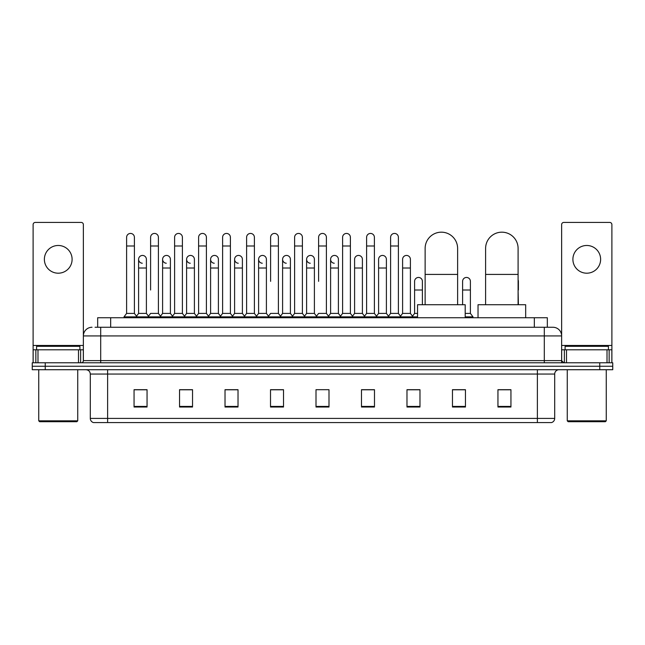 <?xml version="1.0" encoding="UTF-8"?>
<svg xmlns="http://www.w3.org/2000/svg" width="645" height="645" viewBox="0 0 645 645"><rect width="100%" height="100%" fill="white"/><g stroke="black" fill="none" stroke-linecap="round" stroke-linejoin="round"><path stroke-width="0.97" d="M97.669 327.265L97.669 317.735L547.331 317.735L547.331 327.265M95.266 327.265L549.935 327.265M95.065 327.265L100.701 327.265L100.701 335.932L83.366 335.932L83.366 360.619A2.169 2.169 0 0 1 81.206 362.788M92.033 327.265A8.667 8.667 0 0 0 83.366 335.932L83.366 224.597A2.169 2.169 0 0 0 81.206 222.428L35.282 222.428A2.169 2.169 0 0 0 33.113 224.597L33.113 349.792L37.99 349.792L37.99 362.788M552.967 327.265A8.667 8.667 0 0 1 561.634 335.932L544.299 335.932L544.299 327.265L552.838 327.265M607.01 362.788L607.01 349.792L611.887 349.792L611.887 362.788L611.887 224.597A2.169 2.169 0 0 0 609.719 222.428L563.794 222.428A2.169 2.169 0 0 0 561.634 224.597L561.634 360.619L563.794 362.788M45.247 362.788L32.25 362.788L32.25 366.255L45.247 366.255L32.25 366.255L32.25 369.722L45.247 369.722L45.247 366.255L599.753 366.255L45.247 366.255L45.247 362.788L599.753 362.788L599.753 366.255L612.75 366.255L599.753 366.255L599.753 369.722L45.247 369.722M612.75 362.788L612.75 366.255L612.75 362.788L599.753 362.788M554.7 418.412C554.579 420.492 553.539 421.878 551.58 422.572L537.374 422.572L537.374 418.412L554.7 418.412L554.7 374.052A4.33 4.33 0 0 1 559.03 369.722M537.374 422.572L93.42 422.572A4.33 4.33 0 0 1 90.3 418.412L90.3 374.052C90.042 371.423 88.599 369.98 85.97 369.722M510.945 407.019L510.945 389.693L497.948 389.693L497.948 407.019L510.945 407.019M465.456 407.019L465.456 389.693L452.459 389.693L452.459 407.019L465.456 407.019M419.976 407.019L419.976 389.693L406.979 389.693L406.979 407.019L419.976 407.019M374.487 407.019L374.487 389.693L361.49 389.693L361.49 407.019L374.487 407.019M147.052 407.019L147.052 389.693L134.055 389.693L134.055 407.019L147.052 407.019M192.541 407.019L192.541 389.693L179.544 389.693L179.544 407.019L192.541 407.019M238.021 407.019L238.021 389.693L225.024 389.693L225.024 407.019L238.021 407.019M283.51 407.019L283.51 389.693L270.513 389.693L270.513 407.019L283.51 407.019M328.998 407.019L328.998 389.693L316.002 389.693L316.002 407.019L328.998 407.019M612.75 369.722L612.75 366.255L612.75 369.722L599.753 369.722M414.171 389.782L410.833 389.782M462.167 389.782L456.966 389.782M282.171 389.782L278.834 389.693M234.167 389.782L230.829 389.782M186.171 389.782L182.833 389.782M134.055 389.782L146.834 389.782M138.167 389.782L134.837 389.782M366.167 389.693L362.829 389.782M318.17 389.693L326.83 389.693M283.51 389.782L270.513 389.782M238.021 389.782L225.024 389.782M192.541 389.782L179.544 389.782M374.487 389.782L361.49 389.782M419.976 389.782L406.979 389.782M465.456 389.782L452.459 389.782M510.945 389.782L497.948 389.782M58.243 245.479A13.859 13.859 0 0 0 44.376 259.338A13.859 13.859 0 0 0 58.243 273.198A13.859 13.859 0 0 0 72.103 259.338A13.859 13.859 0 0 0 58.243 245.479M78.496 362.788L78.496 349.792L37.99 349.792M78.496 349.792L83.366 349.792M33.113 362.788L33.113 349.792M76.868 421.701L39.611 421.701L38.748 420.838L77.739 420.838L76.868 421.701M38.748 369.722L38.748 420.838M77.739 369.722L77.739 420.838M79.899 349.792L79.899 346.325L36.58 346.325L36.58 349.792M425.128 304.738L425.128 248.422A16.246 16.246 0 0 1 441.374 232.176A16.246 16.246 0 0 1 457.619 248.422A16.246 16.246 0 0 0 441.374 232.176M457.619 304.738L457.619 248.422M465.198 317.735L465.198 304.738L417.549 304.738L417.549 317.735M485.604 304.738L485.604 248.422A16.246 16.246 0 0 1 501.85 232.176A16.246 16.246 0 0 1 518.096 248.422A16.246 16.246 0 0 0 501.85 232.176M518.096 304.738L518.096 248.422M525.675 317.735L525.675 304.738L478.026 304.738L478.026 317.735M126.605 245.995L134.402 245.995L134.402 313.406L126.605 313.406L126.605 237.328A3.902 3.902 0 0 1 130.75 233.442A3.902 3.902 0 0 1 134.402 237.328A3.902 3.902 0 0 0 130.75 233.442M126.605 313.406L124.001 316.864L124.001 317.735M134.402 313.406L136.998 316.864L124.001 316.864M150.599 290.008L150.599 245.995L158.404 245.995L158.404 313.406L150.599 313.406L148.003 316.864L136.998 316.864L136.998 317.735M150.599 245.995L150.599 237.328A3.902 3.902 0 0 1 154.744 233.442A3.902 3.902 0 0 1 158.404 237.328A3.902 3.902 0 0 0 154.744 233.442M162.605 313.406L162.605 268.006L170.401 268.006L170.401 313.406L162.605 313.406L160.5 316.203L158.404 313.406L161 316.864L148.003 316.864L148.003 317.735M174.602 313.406L174.602 245.995L182.398 245.995L182.398 313.406L174.602 313.406L172.005 316.864L161 316.864L161 317.735M174.602 245.995L174.602 237.328A3.902 3.902 0 0 1 178.746 233.442A3.902 3.902 0 0 1 182.398 237.328A3.902 3.902 0 0 0 178.746 233.442M182.398 290.008L182.398 313.406L185.002 316.864L172.005 316.864L172.005 317.735M198.604 313.406L198.604 245.995L206.4 245.995L206.4 313.406L198.604 313.406L195.999 316.864L185.002 316.864L185.002 317.735M198.604 245.995L198.604 237.328A3.902 3.902 0 0 1 202.748 233.442A3.902 3.902 0 0 1 206.4 237.328A3.902 3.902 0 0 0 202.748 233.442M206.4 313.406L208.996 316.864L195.999 316.864L195.999 317.735M222.606 313.406L222.606 245.995L230.402 245.995L230.402 313.406L222.606 313.406L220.001 316.864L208.996 316.864L208.996 317.735M222.606 245.995L222.606 237.328A3.902 3.902 0 0 1 226.742 233.442A3.902 3.902 0 0 1 230.402 237.328A3.902 3.902 0 0 0 226.742 233.442M230.402 281.349L230.402 313.406L232.998 316.864L220.001 316.864L220.001 317.735M246.6 313.406L246.6 245.995L254.396 245.995L254.396 313.406L246.6 313.406L244.004 316.864L232.998 316.864L232.998 317.735M246.6 245.995L246.6 237.328A3.902 3.902 0 0 1 250.744 233.442A3.902 3.902 0 0 1 254.396 237.328A3.902 3.902 0 0 0 250.744 233.442M254.396 313.406L257 316.864L244.004 316.864L244.004 317.735M270.602 281.349L270.602 245.995L278.398 245.995L278.398 313.406L270.602 313.406L268.006 316.864L257 316.864L257 317.735M270.602 245.995L270.602 237.328A3.902 3.902 0 0 1 274.746 233.442A3.902 3.902 0 0 1 278.398 237.328A3.902 3.902 0 0 0 274.746 233.442M278.398 281.349L278.398 313.406L281.002 316.864L268.006 316.864L268.006 317.735M294.604 313.406L294.604 245.995L302.4 245.995L302.4 313.406L294.604 313.406L292 316.864L281.002 316.864L281.002 317.735M294.604 245.995L294.604 237.328A3.902 3.902 0 0 1 298.748 233.442A3.902 3.902 0 0 1 302.4 237.328A3.902 3.902 0 0 0 298.748 233.442M302.4 313.406L304.996 316.864L292 316.864L292 317.735M318.598 281.349L318.598 245.995L326.402 245.995L326.402 313.406L318.598 313.406L316.002 316.864L304.996 316.864L304.996 317.735M318.598 245.995L318.598 237.328A3.902 3.902 0 0 1 322.742 233.442A3.902 3.902 0 0 1 326.402 237.328A3.902 3.902 0 0 0 322.742 233.442M326.402 313.406L328.998 316.864L316.002 316.864L316.002 317.735M338.399 313.406L338.399 268.006L330.603 268.006L330.603 313.406L338.399 313.406L340.504 316.203L342.6 313.406L342.6 245.995L350.396 245.995L350.396 313.406L342.6 313.406L340.004 316.864L328.998 316.864L328.998 317.735M342.6 245.995L342.6 237.328A3.902 3.902 0 0 1 346.744 233.442A3.902 3.902 0 0 1 350.396 237.328A3.902 3.902 0 0 0 346.744 233.442M354.597 313.406L354.597 268.006L362.401 268.006L362.401 313.406L354.597 313.406L352.501 316.203L350.396 313.406L353 316.864L340.004 316.864L340.004 317.735M362.401 313.406L364.498 316.203L366.602 313.406L366.602 245.995L374.398 245.995L374.398 313.406L366.602 313.406L363.998 316.864L353 316.864L353 317.735M366.602 245.995L366.602 237.328A3.902 3.902 0 0 1 370.746 233.442A3.902 3.902 0 0 1 374.398 237.328A3.902 3.902 0 0 0 370.746 233.442M378.599 313.406L378.599 268.006L386.395 268.006L386.395 313.406L378.599 313.406L376.503 316.203L374.398 313.406L376.994 316.864L363.998 316.864L363.998 317.735M386.395 313.406L388.5 316.203L390.604 313.406L390.604 245.995L398.4 245.995L398.4 313.406L390.604 313.406L388 316.864L376.994 316.864L376.994 317.735M390.604 245.995L390.604 237.328A3.902 3.902 0 0 1 394.748 233.442A3.902 3.902 0 0 1 398.4 237.328A3.902 3.902 0 0 0 394.748 233.442M402.601 313.406L402.601 268.006L410.397 268.006L410.397 313.406L402.601 313.406L400.497 316.203L398.4 313.406L400.997 316.864L388 316.864L388 317.735M410.397 313.406L412.994 316.864L400.997 316.864L400.997 317.735M142.255 263.233A3.902 3.902 0 0 1 138.602 259.338A3.902 3.902 0 0 1 142.747 255.444A3.902 3.902 0 0 1 146.399 259.338L146.399 268.006L138.602 268.006L138.602 259.338M146.399 268.006L146.399 313.406L138.602 313.406L138.602 268.006M138.602 313.406L136.498 316.203M146.399 313.406L148.503 316.203M166.257 263.233A3.902 3.902 0 0 1 162.605 259.338A3.902 3.902 0 0 1 166.749 255.444A3.902 3.902 0 0 1 170.401 259.338L170.401 268.006M170.401 313.406L172.505 316.203M190.259 263.233A3.902 3.902 0 0 1 186.599 259.338A3.902 3.902 0 0 1 190.743 255.444A3.902 3.902 0 0 1 194.403 259.338L194.403 268.006L186.599 268.006L186.599 259.338M194.403 268.006L194.403 313.406L186.599 313.406L186.599 268.006M186.599 313.406L184.502 316.203M194.403 313.406L196.499 316.203M214.253 263.233A3.902 3.902 0 0 1 210.601 259.338A3.902 3.902 0 0 1 214.745 255.444A3.902 3.902 0 0 1 218.397 259.338L218.397 268.006L210.601 268.006L210.601 259.338M218.397 268.006L218.397 313.406L210.601 313.406L210.601 268.006M210.601 313.406L208.504 316.203M218.397 313.406L220.501 316.203M238.255 263.233A3.902 3.902 0 0 1 234.603 259.338A3.902 3.902 0 0 1 238.747 255.444A3.902 3.902 0 0 1 242.399 259.338L242.399 268.006L234.603 268.006L234.603 259.338M242.399 268.006L242.399 313.406L234.603 313.406L234.603 268.006M234.603 313.406L232.498 316.203M242.399 313.406L244.503 316.203M262.257 263.233A3.902 3.902 0 0 1 258.605 259.338A3.902 3.902 0 0 1 262.749 255.444A3.902 3.902 0 0 1 266.401 259.338L266.401 268.006L258.605 268.006L258.605 259.338M266.401 268.006L266.401 313.406L258.605 313.406L258.605 268.006M258.605 313.406L256.5 316.203M266.401 313.406L268.497 316.203M286.259 263.233A3.902 3.902 0 0 1 282.599 259.338A3.902 3.902 0 0 1 286.743 255.444A3.902 3.902 0 0 1 290.403 259.338L290.403 268.006L282.599 268.006L282.599 259.338M290.403 268.006L290.403 313.406L282.599 313.406L282.599 268.006M282.599 313.406L280.502 316.203M290.403 313.406L292.499 316.203M310.253 263.233A3.902 3.902 0 0 1 306.601 259.338A3.902 3.902 0 0 1 310.745 255.444A3.902 3.902 0 0 1 314.397 259.338L314.397 268.006L306.601 268.006L306.601 259.338M314.397 268.006L314.397 313.406L306.601 313.406L306.601 268.006M306.601 313.406L304.496 316.203M314.397 313.406L316.502 316.203M334.255 263.233A3.902 3.902 0 0 1 330.603 259.338A3.902 3.902 0 0 1 334.747 255.444A3.902 3.902 0 0 1 338.399 259.338L338.399 268.006M330.603 313.406L328.499 316.203M354.597 268.006L354.597 259.338A3.902 3.902 0 0 1 358.741 255.444A3.902 3.902 0 0 1 362.401 259.338L362.401 268.006M378.599 268.006L378.599 259.338A3.902 3.902 0 0 1 382.743 255.444A3.902 3.902 0 0 1 386.395 259.338L386.395 268.006M402.601 268.006L402.601 259.338A3.902 3.902 0 0 1 406.745 255.444A3.902 3.902 0 0 1 410.397 259.338L410.397 268.006M417.549 316.864L412.994 316.864L412.994 317.735M414.598 281.349A3.902 3.902 0 0 1 418.742 277.455A3.902 3.902 0 0 1 422.394 281.349L422.394 290.008L414.598 290.008L414.598 281.349M417.549 313.406L414.598 313.406L414.598 290.008M422.394 304.738L422.394 290.008M414.598 313.406L412.502 316.203M462.602 281.349A3.902 3.902 0 0 1 466.746 277.455A3.902 3.902 0 0 1 470.399 281.349L470.399 290.008L462.602 290.008L462.602 281.349M470.399 290.008L470.399 313.406L465.198 313.406M462.602 304.738L462.602 290.008M470.399 313.406L472.995 316.864L465.198 316.864M472.995 316.864L472.995 317.735M518.395 304.738L518.096 290.008M518.096 279.841A3.902 3.902 0 0 1 518.395 281.349L518.395 290.008M586.756 245.479A13.859 13.859 0 0 0 572.897 259.338A13.859 13.859 0 0 0 586.756 273.198A13.859 13.859 0 0 0 600.624 259.338A13.859 13.859 0 0 0 586.756 245.479M607.01 349.792L566.504 349.792L566.504 362.788M561.634 349.792L566.504 349.792M561.634 362.788L561.634 360.619L544.299 360.619L544.299 335.932L100.701 335.932L100.701 360.619L544.299 360.619L544.299 362.788M605.389 421.701L568.132 421.701L567.261 420.838L606.252 420.838L605.389 421.701M567.261 369.722L567.261 420.838M606.252 369.722L606.252 420.838M608.42 349.792L608.42 346.325L565.101 346.325L565.101 349.792M110.666 327.265L110.666 317.735M534.334 327.265L534.334 317.735M100.701 362.788L100.701 360.619L83.366 360.619M537.374 369.722L537.374 374.052L90.3 374.052M554.7 374.052L537.374 374.052L537.374 418.412L107.626 418.412L107.626 422.572M90.3 418.412L107.626 418.412L107.626 369.722M328.998 406.414L316.002 406.414M283.51 406.414L270.513 406.414M238.021 406.414L225.024 406.414M192.541 406.414L179.544 406.414M147.052 406.414L134.055 406.414M374.487 406.414L361.49 406.414M419.976 406.414L406.979 406.414M465.456 406.414L452.459 406.414M510.945 406.414L497.948 406.414M83.366 345.462L33.113 345.462M83.334 360.998L83.334 349.792M80.625 349.792L80.625 362.788M33.153 349.792L33.153 362.788M35.854 362.788L35.854 349.792M425.128 274.415L457.619 274.415M485.604 274.415L518.096 274.415M611.887 345.462L561.634 345.462M611.847 362.788L611.847 349.792M609.146 349.792L609.146 362.788M561.666 349.792L561.666 360.998M564.375 362.788L564.375 349.792M134.402 245.995L134.402 237.328M158.404 245.995L158.404 237.328M182.398 245.995L182.398 237.328M206.4 245.995L206.4 237.328M230.402 245.995L230.402 237.328M254.396 245.995L254.396 237.328M278.398 245.995L278.398 237.328M302.4 245.995L302.4 237.328M326.402 245.995L326.402 237.328M350.396 245.995L350.396 237.328M374.398 245.995L374.398 237.328M398.4 245.995L398.4 237.328M162.605 268.006L162.605 259.338M330.603 268.006L330.603 259.338M222.606 290.008L222.606 281.349M246.6 290.008L246.6 281.349M254.396 290.008L254.396 281.349"/></g></svg>
